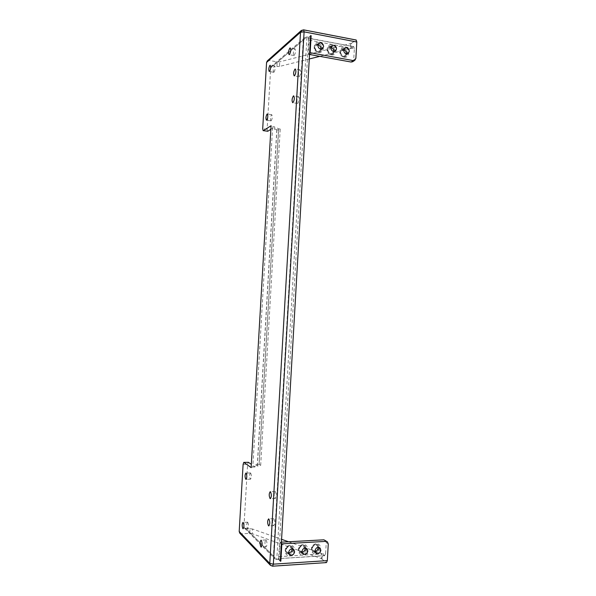 <?xml version="1.0" encoding="UTF-8"?>
<svg xmlns="http://www.w3.org/2000/svg" width="596" height="596" viewBox="0 0 596 596"><rect width="100%" height="100%" fill="white"/><g stroke="black" fill="none" stroke-linecap="round" stroke-linejoin="round"><path stroke-width="0.45" stroke-dasharray="2.98 2.23" d="M299.423 76.586C300.913 73.956 301.159 71.706 300.168 69.836L299.803 69.948C298.32 72.6 298.075 74.85 299.073 76.698L299.423 76.586M297.873 103.376C299.371 100.799 299.609 98.556 298.581 96.641L298.253 96.731C296.763 99.323 296.525 101.566 297.56 103.458L297.873 103.376M294.238 55.406C295.653 52.791 295.899 50.586 294.983 48.79L294.61 48.924C293.202 51.554 292.956 53.759 293.873 55.532L294.238 55.406M271.173 120.794C272.432 118.477 272.625 116.444 271.769 114.693L271.523 114.76C270.271 117.084 270.077 119.118 270.942 120.854L271.173 120.794M274.004 72.176C275.248 69.769 275.464 67.728 274.652 66.044L274.354 66.156C273.117 68.577 272.908 70.619 273.713 72.28L274.004 72.176M273.855 518.818C275.054 521.597 275.032 523.891 273.788 525.687L273.467 525.553C272.275 522.759 272.305 520.464 273.549 518.691L273.855 518.818M275.426 491.648C276.641 494.367 276.611 496.647 275.322 498.487L275.039 498.383C273.832 495.641 273.869 493.361 275.151 491.544L275.426 491.648M266.166 540.088C267.291 542.852 267.276 545.102 266.114 546.83L265.779 546.681C264.661 543.895 264.684 541.652 265.838 539.939L266.166 540.088M250.655 473.023C251.654 475.459 251.609 477.515 250.514 479.206L250.305 479.124C249.314 476.673 249.359 474.617 250.454 472.948L250.655 473.023M247.787 522.305C248.755 524.838 248.726 526.924 247.698 528.548L247.429 528.421C246.468 525.873 246.498 523.795 247.526 522.185L247.787 522.305M315.463 543.977C311.41 545.474 310.456 548.007 312.602 551.568L314.986 552.35C319.069 550.801 320 548.26 317.78 544.714L315.463 543.977M302.492 544.722C298.425 546.189 297.434 548.715 299.52 552.298L302.008 553.148C306.098 551.635 307.067 549.087 304.899 545.519L302.492 544.722M289.336 545.474C285.268 546.904 284.247 549.43 286.266 553.043L288.851 553.96C292.949 552.477 293.947 549.937 291.854 546.338L289.336 545.474M343.259 56.992C339.504 55.108 338.804 52.545 341.165 49.312L343.728 48.753C347.505 50.682 348.183 53.253 345.755 56.464L343.259 56.992M330.564 54.661C326.802 52.806 326.072 50.243 328.374 46.98L331.041 46.369C334.833 48.269 335.541 50.839 333.164 54.087L330.564 54.661M317.705 52.299C313.936 50.474 313.168 47.918 315.411 44.625L318.182 43.955C321.982 45.825 322.719 48.395 320.41 51.666L317.705 52.299M318.07 547.337L317.132 545.601C314.733 544.513 313.131 545.422 312.341 548.335L313.28 550.697L315.098 551.278M305.13 548.096L304.228 546.398C301.785 545.236 300.153 546.145 299.326 549.11L300.228 551.442L301.978 552.075M292.018 548.879L291.153 547.21C288.673 545.973 286.996 546.867 286.14 549.892L286.996 552.194L288.688 552.872M320.775 49.088L319.784 50.757C317.176 51.77 315.604 50.712 315.053 47.591L316.066 45.52L317.869 44.991M333.596 51.472L332.568 53.163C330.005 54.109 328.47 53.051 327.949 49.982L329.007 47.881L330.862 47.412M346.254 53.819L345.181 55.54C342.663 56.419 341.165 55.353 340.674 52.344L341.769 50.22L343.683 49.811M309.533 54.474L308.236 54.236L309.048 40.088L354.352 48.641L353.719 59.809L352.69 61.723M243.965 526.551L244.591 528.302L246.178 528.905L276.782 559.57L274.763 558.668L273.415 556.053L243.965 526.551L247.593 464.269L248.301 462.265M260.683 465.402L280.224 129.034L278.645 129.98L259.208 464.381L260.683 465.402L257.375 466.02L255.148 464.448L254.999 466.988L251.214 464.284M270.718 129.421L274.786 126.896L274.637 129.414L277.028 127.954L278.593 128.803L259.029 465.431M267.574 131.306L267.127 129.302L270.703 67.862L303.23 40.021L304.75 37.667L306.947 36.922L308.698 37.25L278.57 559.458L280.314 561.194M350.671 43.657L350.388 48.678L351.104 48.388L351.394 43.352L279.71 61.85L277.185 61.872L276.916 66.484L273.162 65.828L306.947 36.922L276.782 559.57L278.57 559.458M325.371 540.267L326.258 542.397L325.617 553.751L279.256 556.642L280.09 542.241L281.416 542.166M354.352 48.641L353.763 46.659L308.207 38.204L310.59 36.177M351.104 48.388L353.376 46.771M351.394 43.352L356.222 40.021M315.321 551.248L321.631 553.483L321.341 558.601L252.272 533.711L252.54 529.024L281.58 539.305M288.553 541.771L315.083 551.166M246.178 528.905L250.015 528.719L249.739 533.405L241.417 533.822L239.786 533.189M267.284 60.926L269.034 60.442L277.185 61.872M326.474 562.594L272.283 566.044L241.417 533.822M321.341 558.601L326.109 562.453M279.256 556.642L278.488 558.661L324.418 555.599L321.631 553.483M324.418 555.599L325.617 553.751M249.739 533.405L252.272 533.711M273.162 65.828L271.456 66.283L270.703 67.862M350.388 48.678L344.57 50.139M343.631 50.377L319.806 56.344M309.272 58.982L279.442 66.461L279.71 61.85M251.028 467.458L252.816 467.033L272.64 126.59L270.919 125.905M254.999 466.988L252.816 467.033M274.786 126.896L272.64 126.59M278.645 129.98L274.637 129.414M259.208 464.381L255.148 464.448M252.54 529.024L250.015 528.719M278.183 558.519L280.344 560.665M308.698 37.25L310.62 35.618M276.916 66.484L279.442 66.461M308.236 54.236L309.607 53.148M280.09 542.241L281.342 543.403M308.207 38.204L309.048 40.088M280.224 129.034L278.593 128.803M315.962 544.386L318.279 545.124C320.506 548.67 319.568 551.226 315.485 552.775L313.094 551.993C310.941 548.424 311.902 545.884 315.962 544.386M315.738 553.855C321.676 553.729 322.272 543.239 316.312 543.813C310.36 543.91 309.756 554.474 315.738 553.855M302.969 545.131L305.383 545.929C307.551 549.505 306.582 552.052 302.485 553.58L299.997 552.73C297.903 549.132 298.894 546.599 302.969 545.131M302.731 554.667C308.743 554.533 309.346 543.977 303.312 544.558C297.277 544.655 296.666 555.293 302.731 554.667M289.798 545.891L292.316 546.755C294.417 550.354 293.411 552.902 289.306 554.392L286.721 553.468C284.694 549.855 285.722 547.322 289.798 545.891M289.544 555.487C295.631 555.345 296.242 544.722 290.133 545.318C284.024 545.414 283.405 556.113 289.544 555.487M344.264 48.358C348.049 50.295 348.727 52.873 346.291 56.091L343.795 56.613C340.033 54.728 339.333 52.157 341.702 48.917L344.264 48.358M344.078 57.186C349.882 58.49 350.47 48.172 344.644 47.315C338.826 45.967 338.23 56.359 344.078 57.186M331.562 45.974C335.354 47.874 336.062 50.451 333.685 53.7L331.085 54.273C327.316 52.418 326.586 49.855 328.888 46.585L331.562 45.974M331.361 54.847C337.239 56.166 337.828 45.788 331.927 44.916C326.034 43.553 325.431 54.005 331.361 54.847M318.689 43.553C322.488 45.423 323.233 48 320.916 51.278L318.204 51.904C314.427 50.086 313.66 47.524 315.91 44.223L318.689 43.553M318.473 52.485C324.418 53.811 325.021 43.374 319.046 42.487C313.071 41.109 312.468 51.628 318.473 52.485M257.375 466.02L277.028 127.954M303.23 40.021L273.415 556.053M355.879 58.348L353.719 59.809M243.108 464.351L247.593 464.269M269.034 60.442L303.26 29.979L355.819 40.141M326.258 542.397L328.269 543.984M322.026 558.959L322.317 553.84M267.127 129.302L262.702 128.676M270.465 565.351L272.588 566.193M303.602 29.845L301.315 30.493M300.168 69.836L295.296 68.987M298.581 96.641L293.709 95.859M294.983 48.79L290.215 47.918M271.769 114.693L267.291 114.022M274.652 66.044L270.182 65.269M273.788 525.687L268.818 525.925M275.322 498.487L270.361 498.658M266.114 546.83L261.242 547.113M250.514 479.206L245.962 479.318M247.698 528.548L243.131 528.764M312.602 551.568L313.094 551.993C311.09 548.156 312.08 545.631 316.059 544.424L317.78 544.714M299.52 552.298L299.997 552.73C298.052 548.886 299.073 546.368 303.059 545.169L304.899 545.519M286.266 553.043L286.721 553.468C284.843 549.579 285.901 547.068 289.887 545.929L291.854 546.338M345.755 56.464L343.907 56.583C340.189 54.944 339.452 52.388 341.702 48.917L341.165 49.312M333.164 54.087L331.19 54.243C327.472 52.672 326.705 50.116 328.888 46.585L328.374 46.98M320.41 51.666L318.309 51.874C314.591 50.362 313.787 47.814 315.91 44.223L315.411 44.625M313.28 550.697L316.014 553.036M300.228 551.442L302.865 553.796M286.996 552.194L289.529 554.571M319.784 50.757L322.585 48.581M332.568 53.163L335.466 51.025M345.181 55.54L348.176 53.439M257.256 465.841L276.887 128.125M304.75 37.667L271.456 66.283M244.591 528.302L274.763 558.668M324.768 555.733L278.488 558.661M353.763 46.659L308.549 38.077M341.769 50.22L344.741 48.06M329.007 47.881L331.875 45.691M316.066 45.52L318.838 43.292M291.153 547.21L293.716 549.534M304.228 546.398L306.895 548.707M317.132 545.601L319.903 547.888M247.526 522.185L242.974 522.394M250.454 472.948L245.91 473.045M265.838 539.939L260.981 540.2M275.151 491.544L270.204 491.7M273.549 518.691L268.587 518.907M273.713 72.28L269.258 71.52M270.942 120.854L266.472 120.198M293.873 55.532L289.12 54.676M297.56 103.458L292.696 102.698M299.073 76.698L294.208 75.871"/><path stroke-width="0.89" d="M294.945 69.106L295.296 68.987C296.272 70.864 296.026 73.122 294.558 75.759L294.208 75.871C293.232 74.016 293.478 71.766 294.945 69.106M293.388 95.949L293.709 95.859C294.722 97.774 294.484 100.024 293.001 102.609L292.696 102.698C291.682 100.806 291.913 98.556 293.388 95.949M289.85 48.053L290.215 47.918C291.124 49.714 290.87 51.927 289.477 54.549L289.12 54.676C288.211 52.902 288.457 50.697 289.85 48.053M267.053 114.089L267.291 114.022C268.133 115.773 267.939 117.814 266.695 120.131L266.472 120.198C265.622 118.462 265.816 116.429 267.053 114.089M269.891 65.381L270.182 65.269C270.979 66.953 270.763 69.002 269.541 71.416L269.258 71.52C268.461 69.859 268.669 67.81 269.891 65.381M268.505 525.791L268.818 525.925C270.048 524.122 270.07 521.82 268.893 519.034L268.587 518.907C267.366 520.688 267.336 522.983 268.505 525.791M270.077 498.547L270.361 498.658C271.627 496.818 271.664 494.531 270.472 491.797L270.204 491.7C268.938 493.518 268.893 495.798 270.077 498.547M260.914 546.957L261.242 547.113C262.382 545.377 262.404 543.12 261.301 540.348L260.981 540.2C259.841 541.913 259.819 544.17 260.914 546.957M245.753 479.244L245.962 479.318C247.042 477.627 247.087 475.563 246.111 473.12L245.91 473.045C244.837 474.721 244.785 476.785 245.753 479.244M242.87 528.645L243.131 528.764C244.151 527.14 244.181 525.054 243.228 522.513L242.974 522.394C241.961 524.003 241.924 526.082 242.87 528.645M315.075 550.652L316.014 553.036C318.45 554.168 320.067 553.252 320.871 550.294L319.903 547.888C317.482 546.793 315.873 547.709 315.075 550.652M315.098 551.278C316.826 550.957 317.824 549.862 318.1 547.992L318.07 547.337M301.956 551.442L302.865 553.796C305.338 555.003 306.992 554.101 307.834 551.084L306.895 548.707C304.437 547.538 302.79 548.447 301.956 551.442M301.978 552.075C303.804 551.814 304.861 550.711 305.159 548.76L305.13 548.096M288.665 552.246L289.529 554.571C292.04 555.852 293.739 554.958 294.618 551.889L293.716 549.534C291.22 548.29 289.537 549.199 288.665 552.246M288.688 552.872C290.595 552.686 291.712 551.576 292.04 549.542L292.018 548.879M317.824 45.378C318.376 48.537 319.963 49.602 322.585 48.581L323.643 46.466C323.077 43.292 321.475 42.234 318.838 43.292L317.824 45.378M317.869 44.991C319.747 45.393 320.73 46.615 320.827 48.656L320.775 49.088M330.817 47.807C331.339 50.906 332.888 51.979 335.466 51.025L336.561 48.887C336.032 45.773 334.468 44.707 331.875 45.691L330.817 47.807M330.862 47.412C332.642 47.874 333.574 49.081 333.648 51.04L333.596 51.472M343.639 50.206C344.13 53.245 345.643 54.318 348.176 53.439L349.308 51.271C348.809 48.216 347.282 47.144 344.741 48.06L343.639 50.206M343.683 49.811C345.367 50.317 346.246 51.517 346.306 53.394L346.254 53.819M351.111 62.036L353.264 60.591L354.851 60.278L352.69 61.723L351.111 62.036L309.533 54.474M243.958 462.392L248.458 462.317L243.958 462.392L251.14 467.629L271.053 125.734L263.32 130.636L267.753 131.262L270.718 129.421M251.214 464.284L248.458 462.317M267.753 131.262L263.32 130.636M281.416 542.166L323.911 539.812L327.375 541.838L323.911 539.812M356.81 42.003L304.094 31.856L303.602 29.845L356.222 40.021L356.81 42.003L355.879 58.348L354.851 60.278M281.58 539.305L288.553 541.771M239.19 531.468L269.794 563.414L270.465 565.351L239.786 533.189L239.19 531.468L243.108 464.351L243.801 462.34M327.375 541.838L328.269 543.984L327.323 560.612L326.474 562.594L272.588 566.193L273.34 564.166L327.323 560.612M263.149 130.68L262.702 128.676L266.568 62.476L267.284 60.926L301.315 30.493L300.511 32.236L266.568 62.476M353.264 60.591L310.151 52.716L311.134 35.715L310.62 35.618L280.314 561.194L280.843 561.164L281.841 543.865L325.908 541.384M344.57 50.139L343.631 50.377M319.806 56.344L309.272 58.982M280.344 560.665L280.843 561.164M310.59 36.177L311.134 35.715M309.607 53.148L310.151 52.716M281.342 543.403L281.841 543.865M269.794 563.414L300.511 32.236L304.094 31.856L273.34 564.166L269.794 563.414M271.053 125.734L251.14 467.629M270.465 565.351L272.588 566.193M303.602 29.845L301.315 30.493"/></g></svg>
